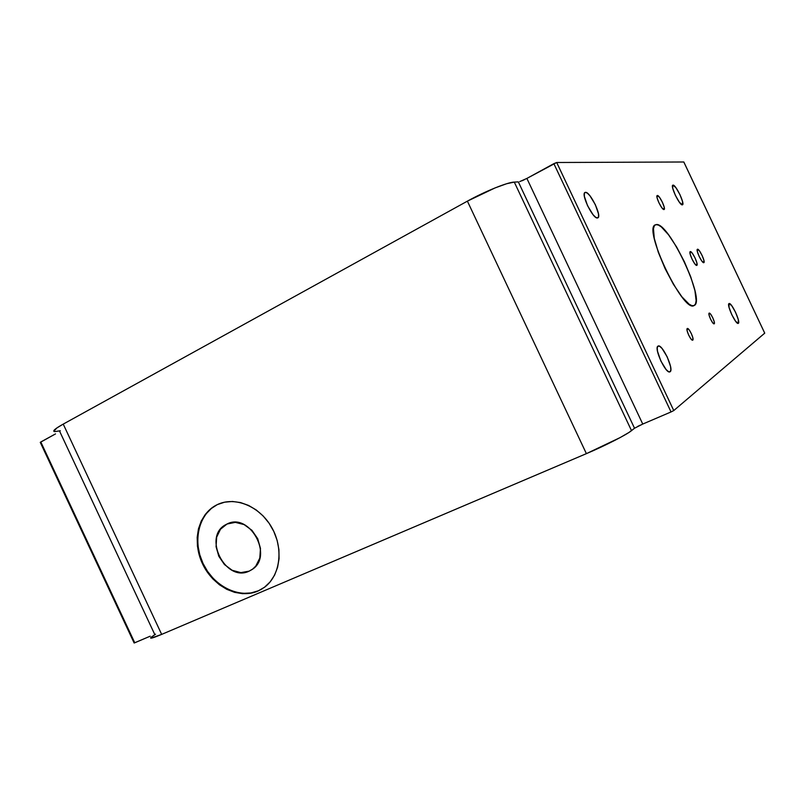 <?xml version="1.0" encoding="UTF-8"?>
<svg xmlns="http://www.w3.org/2000/svg" width="805" height="805" viewBox="0 0 805 805"><rect width="100%" height="100%" fill="white"/><g stroke="black" fill="none" stroke-linecap="round" stroke-linejoin="round"><path stroke-width="1.21" d="M694.172 305.518L693.93 305.628C682.962 312.954 642.189 227 655.572 224.776L654.324 225.853L653.459 228.59L654.264 238.3L658.349 252.398L665.101 268.629L673.423 284.316L681.916 296.844L689.201 304.25L692.028 305.679L694.172 305.518L695.55 303.827L696.134 300.678L694.926 290.645L690.801 277.011L684.391 261.756L676.613 246.984L668.522 234.768L661.287 226.899L658.319 225.018L655.964 224.655C668.11 220.57 706.106 301 694.172 305.518L694.172 305.518M697.472 249.248L697.361 251.563L699.173 256.483L701.859 261.082L703.812 262.661C702.121 263.718 695.45 249.641 697.452 249.258L697.472 249.248C699.213 248.322 705.804 262.249 703.812 262.661L703.902 260.317L702.091 255.437L699.434 250.868L697.472 249.248M714.196 323.811L714.146 323.831C712.747 324.707 707.605 313.698 709.155 313.145L709.195 313.125C710.594 312.27 715.695 323.177 714.196 323.811L714.236 321.748L712.777 317.794L710.684 314.232L709.155 313.145L709.094 315.178L710.553 319.162L712.677 322.745L714.196 323.811M692.753 340.143L692.682 340.173C691.012 341.179 685.458 329.225 687.269 328.531L687.319 328.5C688.989 327.514 694.514 339.358 692.753 340.143L692.864 337.848L691.314 333.522L689 329.668L687.269 328.531L687.128 330.795L688.688 335.162L691.022 339.036L692.753 340.143M657.353 195.494L657.353 195.494C659.406 194.911 666.188 209.079 664.065 209.511L663.984 209.531C661.982 210.256 655.099 195.927 657.252 195.524L657.061 197.698L658.903 202.759L661.77 207.67L663.984 209.531L664.236 207.288L662.414 202.276L659.567 197.406L657.353 195.494M690.277 251.603L690.277 251.603C692.109 250.637 698.871 264.936 696.788 265.378C694.997 266.485 688.144 252.025 690.257 251.613L690.127 253.998L691.988 259.039L694.745 263.768L696.788 265.378L696.909 262.953L695.057 257.942L692.32 253.253L690.277 251.603M670.122 371.759L669.911 371.87C665.836 374.285 653.62 347.83 658.007 346.1L658.158 346.029C662.233 343.725 674.268 369.586 670.122 371.759L670.847 369.938L670.545 366.476L667.204 356.877L662.042 348.474L659.698 346.331L658.007 346.1L657.232 347.82L657.494 351.262L660.865 361.022L666.117 369.545L668.462 371.618L670.122 371.759M738.346 323.338L738.245 323.389C735.871 324.938 726.331 304.501 729.008 303.576L729.068 303.545C731.463 302.056 740.872 322.151 738.346 323.338L738.276 319.535L735.539 312.239L731.715 305.648L729.008 303.576L729.018 307.309L731.775 314.695L735.659 321.356L738.346 323.338M258.355 590.79L257.831 591.112C238.753 599.363 213.315 586.654 202.689 564.174C191.791 541.815 197.929 514.375 216.465 505.037L217.008 504.785C198.483 514.123 192.345 541.544 203.232 563.882C213.858 586.352 239.276 599.051 258.355 590.79L250.959 592.953L243.12 593.365L235.141 592.037L227.312 589.019L219.926 584.44L213.265 578.493L207.549 571.379L202.991 563.389L199.771 554.786L197.99 545.911L197.728 537.076L199.006 528.613L201.763 520.825L205.929 514.023L211.353 508.468L217.29 504.624C234.899 496.051 259.763 506.204 271.728 527.436C283.883 548.547 280.291 575.887 264.271 587.429L257.831 591.112L262.168 588.858M249.137 571.148L252.378 569.296L249.137 571.148C225.45 582.82 202.266 536.371 225.873 524.608L227.04 524.015C249.62 511.93 273.972 556.336 251.965 569.578L249.137 571.148L252.75 569.024L255.809 566.056L259.794 558.106L260.478 548.507L257.721 538.726L251.945 530.314L244.066 524.568L235.322 522.365L227.04 524.015L220.5 529.217L216.656 537.177L216.072 546.665L218.809 556.265L224.454 564.557L232.182 570.292L240.846 572.617L249.137 571.148M673.02 185.12L673.02 185.12C675.757 184.415 685.256 204.279 682.449 204.822L682.348 204.852C679.722 205.828 670.032 185.653 672.879 185.16L672.708 188.169L675.335 195.263L679.34 202.196L682.348 204.852L682.6 201.733L679.994 194.719L676.039 187.857L673.02 185.12M585.426 192.345L584.702 192.737L585.426 192.345C590.085 191.349 602.341 216.797 597.743 217.893L597.521 217.954C593.044 219.403 580.435 193.431 585.124 192.415L584.36 193.452L584.37 196.36L587.509 205.617L592.983 214.603L595.569 217.199L597.521 217.954L598.528 216.756L598.467 213.808L595.358 204.691L589.985 195.836L587.409 193.19L585.426 192.345M683.827 162.047L764.72 333.139M40.401 442.398L134.566 642.682M134.123 643.004L150.193 636.192L134.767 642.782L40.803 441.975L40.29 442.408L134.133 642.974L134.767 642.782L40.803 441.975L55.515 433.895L40.25 442.378M54.831 431.611L59.459 430.886L154.842 634.682L155.536 634.199M150.827 637.55C149.68 638.969 153.292 637.912 161.664 634.39L63.233 424.104C55.304 428.552 52.365 431.047 54.428 431.581M519.728 181.598L526.883 178.428L642.752 424.054L634.521 428.24L518.34 181.9L514.284 182.091L518.34 181.9L634.521 428.24L631.512 430.655L514.284 182.091L506.667 183.721L495.015 187.937L467.393 201.149L586.392 453.648L161.664 634.39L63.233 424.104L467.393 201.149L586.392 453.648C604.857 445.839 626.803 434.63 631.512 430.655L514.284 182.091C507.744 182.161 484.902 191.399 467.393 201.149L63.233 424.104L56.753 428.029L53.855 431.339M257.831 591.112L264.493 587.268L270.158 581.874L274.586 575.132L277.594 567.294L279.063 558.66L278.912 549.573L277.151 540.407L273.841 531.511L269.112 523.26L263.154 515.975L256.221 509.957L248.584 505.429L240.554 502.572L232.454 501.475L224.595 502.179L217.29 504.624L210.809 508.72L205.386 514.284L201.22 521.087L198.453 528.875L197.185 537.348L197.446 546.192L199.217 555.068L202.447 563.671L207.006 571.681L212.721 578.795L219.393 584.752L226.779 589.33L234.607 592.349L242.597 593.677L250.436 593.265L257.831 591.112M764.73 333.139L673.765 410.56L556.698 162.499L683.797 161.996L764.73 333.169L673.765 410.56L671.038 411.949L673.765 410.56L556.698 162.499L553.86 163.656L671.038 411.949L642.752 424.054L526.883 178.428L553.86 163.656L671.038 411.949L642.732 424.064M764.74 333.159L683.827 161.996L556.698 162.499L526.862 178.438M524.347 179.726L521.821 180.843M59.459 430.886L60.315 430.745M640.146 425.211L637.661 426.429M634.521 428.24L628.936 432.476L620.102 437.598L586.392 453.648L161.664 634.39L150.988 638.184L151.088 637.298L154.842 634.682M227.533 523.793L225.873 524.608M216.465 505.037L217.008 504.785"/></g></svg>

